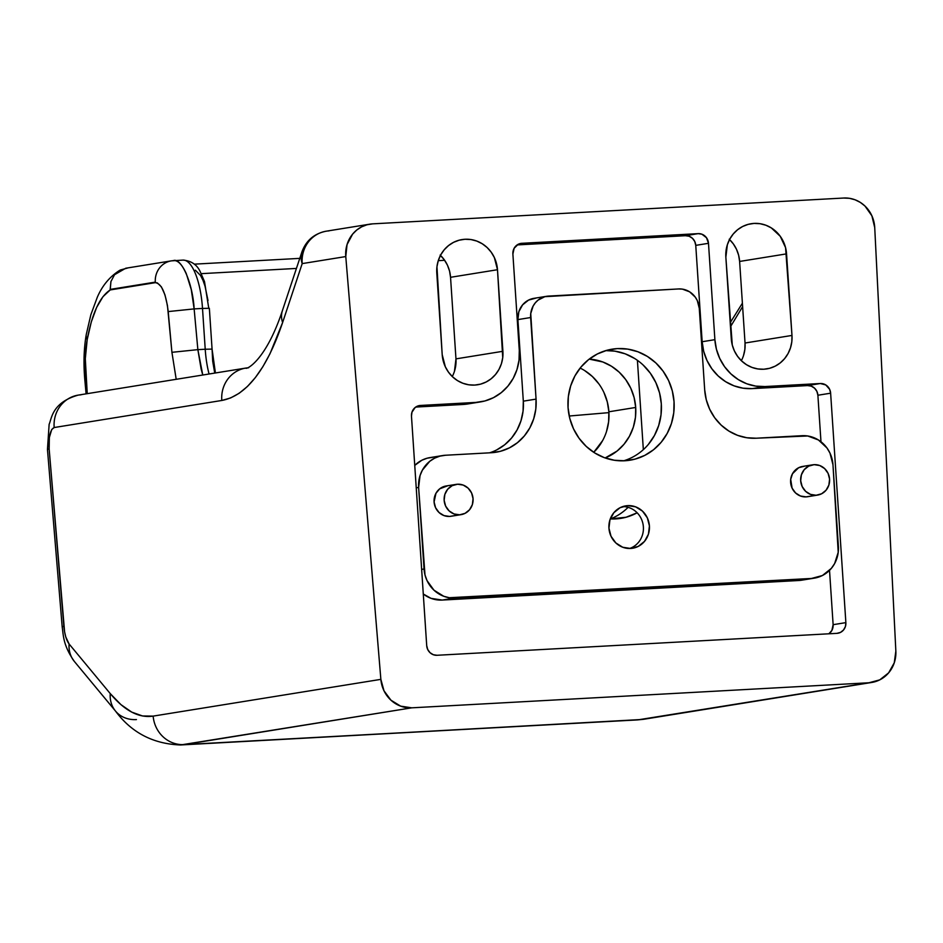 <?xml version="1.0" encoding="UTF-8"?>
<svg xmlns="http://www.w3.org/2000/svg" width="943" height="943" viewBox="0 0 943 943"><rect width="100%" height="100%" fill="white"/><g stroke="black" fill="none" stroke-linecap="round" stroke-linejoin="round"><path stroke-width="1.41" d="M454.467 371.294L455.964 358.87L502.902 351.291A32.203 30.376 -99.2 0 1 477.688 384.756A32.203 30.376 -99.2 0 1 442.196 354.627L436.786 273.046A32.203 30.376 -99.2 0 1 461.999 239.581A32.203 30.376 -99.2 0 1 465.005 239.263L459.123 240.206L453.548 242.339L448.503 245.604L444.165 249.848L440.711 254.916L438.271 260.633L436.951 266.751L442.196 354.627L445.332 366.792L448.503 372.19L452.593 376.846L457.461 380.595L462.907 383.271L468.718 384.791L474.683 385.074L480.565 384.143L486.14 381.998L491.185 378.744L495.523 374.489L498.977 369.42L501.417 363.715L502.737 357.597L497.491 269.722L494.356 257.557L491.185 252.158L487.083 247.49L482.227 243.754L476.781 241.066L470.958 239.557L465.005 239.263L459.052 240.217L465.005 239.263A32.203 30.376 -99.2 0 1 497.491 269.722L450.542 277.301A32.203 30.376 80.8 0 0 440.464 255.376M743.544 355.44L744.876 349.323L745.041 343.016L791.979 335.437A32.203 30.376 -99.2 0 1 766.765 368.902A32.203 30.376 -99.2 0 1 731.273 338.773L725.851 257.191A32.203 30.376 -99.2 0 1 751.076 223.739A32.203 30.376 -99.2 0 1 754.07 223.408L748.2 224.351L742.624 226.497L737.567 229.75L733.241 233.994L729.788 239.074L727.348 244.779L725.851 257.191L732.275 345.008L734.397 350.937L737.579 356.336L741.67 360.992L746.538 364.741L751.984 367.416L757.795 368.937L763.759 369.232L769.641 368.289L775.217 366.143L780.262 362.89L784.6 358.646L788.053 353.566L790.482 347.861L791.814 341.743L791.979 335.437L785.566 247.632L780.262 236.304L771.303 227.9L765.857 225.224L760.034 223.703L754.07 223.408L748.129 224.375L754.07 223.408A32.203 30.376 -99.2 0 1 786.556 253.867L739.618 261.447A32.203 30.376 80.8 0 0 729.54 239.522M452.275 376.54A32.203 30.376 80.8 0 0 455.964 358.87L450.542 277.301L449.552 271.065L447.418 265.136L444.247 259.738L440.145 255.07M741.351 360.697A32.203 30.376 80.8 0 0 745.041 343.016L739.618 261.447L738.628 255.211L736.495 249.282L733.324 243.883L729.222 239.216M637.668 719.91L184.05 744.593L411.761 707.828L868.939 682.767L641.228 719.521A30.671 28.938 80.8 0 0 644.081 719.214L871.803 682.449A30.671 28.938 -99.2 0 0 895.85 651.118L874.727 227.569A30.671 28.938 -99.2 0 0 843.749 198.03L372.615 223.856L843.749 198.03L849.49 198.313L855.089 199.798L860.322 202.403L864.979 206.046L871.886 215.806L874.727 227.569L895.85 651.118L894.27 662.788L888.624 672.878L879.736 679.879L868.939 682.767L411.761 707.828L400.669 706.154L390.921 700.166L383.978 690.771L380.866 679.361L345.775 256.567L347.048 244.591L352.599 234.147L356.749 230.021L361.593 226.85L366.957 224.776L372.615 223.856A30.671 28.938 -99.2 0 0 369.762 224.175A30.671 28.938 -99.2 0 0 345.775 256.567L380.866 679.361L153.155 716.114L142.523 715.961L131.737 712.118L120.94 704.633L110.26 693.612L69.098 643.986L65.762 636.914L64.596 631.881L49.154 448.998L49.342 437.493L51.735 429.501L54.175 427.533L221.817 400.469L230.611 397.946L239.18 393.266L247.443 386.465L255.364 377.577L262.897 366.65L269.981 353.778L282.617 322.518L302.196 263.604L345.775 256.567L302.196 263.604A30.671 28.938 -99.2 0 1 326.172 231.2A30.671 28.938 80.8 0 0 302.196 263.604A30.671 22.644 -161.6 0 1 301.949 251.816L301.171 258.948L302.196 263.604L282.617 322.518A30.671 22.644 -161.6 0 1 282.476 310.447M480.459 401.918A49.59 46.773 -99.2 0 0 519.287 350.395L512.886 254.032A10.22 9.642 -99.2 0 1 521.844 243.306L698.185 233.64A10.22 9.642 -99.2 0 1 708.488 243.306L714.888 339.669L702.158 341.731L695.757 245.369L702.158 341.731A49.59 46.773 80.8 0 0 752.172 388.622L742.99 388.174L734.043 385.84L725.65 381.703L718.165 375.951L711.859 368.772L706.967 360.462L703.69 351.326L702.158 341.731L714.888 339.669A49.59 46.773 -99.2 0 0 764.914 386.559L752.172 388.622L764.914 386.559L820.316 383.518L807.573 385.581L752.172 388.622L807.573 385.581A10.22 9.642 80.8 0 1 817.887 395.247L816.897 391.392L814.587 388.198L811.322 386.159L807.573 385.581L820.316 383.518A10.22 9.642 -99.2 0 1 830.63 393.196L817.887 395.247L820.976 441.76L817.887 395.247L830.63 393.196L845.871 622.628A10.22 9.642 -99.2 0 1 836.913 633.354L437.022 655.279A10.22 9.642 -99.2 0 1 426.707 645.613L427.709 649.468L430.008 652.662L433.285 654.701L437.022 655.279L836.913 633.354L840.543 632.376L843.525 629.983L845.399 626.565L845.871 622.628L830.63 393.196L829.64 389.329L825.785 384.944L820.316 383.518L764.914 386.559L755.732 386.111L746.773 383.777L738.393 379.652L730.908 373.888L724.589 366.709L719.709 358.399L716.432 349.264L714.888 339.669L708.488 243.306L706.496 237.73L701.922 234.218L698.185 233.64L521.844 243.306L518.214 244.284L514.135 248.28L512.886 254.032L519.287 350.395L519.027 360.096L516.988 369.515L513.24 378.308L507.923 386.111L501.252 392.653L493.472 397.663L484.891 400.964L475.838 402.413L420.437 405.455L415.191 407.459L411.95 412.232L411.478 416.181L426.707 645.613L411.478 416.181A10.22 9.642 -99.2 0 1 420.437 405.455L475.838 402.413L463.096 404.476L415.722 407.07L463.096 404.476L475.838 402.413A49.59 46.773 -99.2 0 0 480.459 401.918L467.716 403.969A49.59 46.773 80.8 0 1 463.096 404.476L467.94 403.934M643.338 449.634L637.409 360.332L643.338 449.634M742.624 306.605L730.471 326.749L742.624 306.605M698.185 233.64L685.443 235.703L517.141 244.921L685.443 235.703L698.185 233.64M845.871 622.628L833.129 624.679L829.522 570.374L833.129 624.679L845.871 622.628M828.873 633.79L831.879 630.431L833.129 624.679A10.22 9.642 80.8 0 1 828.873 633.79M695.757 245.369L694.755 241.502L692.457 238.308L689.18 236.269L685.443 235.703A10.22 9.642 80.8 0 1 695.757 245.369L708.488 243.306L695.757 245.369M637.15 512.792L626.034 517.259L610.274 518.909A56.238 53.044 -99.2 0 0 621.001 518.344A56.238 53.044 -99.2 0 0 637.15 512.792M739.618 261.447L786.556 253.867L791.979 335.437L745.041 343.016L739.618 261.447M610.427 518.921A56.238 53.044 80.8 0 0 628.109 507.334M450.542 277.301L497.491 269.722L502.902 351.291L455.964 358.87L450.542 277.301M644.328 719.179A30.671 28.938 -99.2 0 1 641.228 719.521L180.49 744.97M871.803 682.449A30.671 28.938 -99.2 0 1 868.939 682.767L637.727 719.898L180.526 744.97L411.761 707.828A30.671 28.938 -99.2 0 1 380.866 679.361L153.155 716.114A30.671 28.938 80.8 0 0 184.05 744.593A30.671 28.938 -99.2 0 1 153.155 716.114C138.904 718.271 124.606 710.763 110.26 693.612A30.671 26.251 140.3 0 0 115.576 711.163M74.426 661.526A30.671 26.251 -39.7 0 1 69.098 643.986A30.671 26.251 140.3 0 0 74.356 661.444L115.506 711.081A30.671 26.251 -39.7 0 1 110.26 693.612L69.098 643.986C66.411 640.403 64.666 634.521 63.876 626.364A30.671 0.837 175.3 0 0 62.179 626.789A30.671 0.837 -4.7 0 1 63.876 626.364L49.154 448.998A30.671 0.837 175.3 0 0 47.456 449.41A30.671 0.837 -4.7 0 1 49.154 448.998C48.565 436.633 50.238 429.478 54.175 427.533A30.671 28.938 -99.2 0 1 77.892 395.176A30.671 28.938 -99.2 0 1 81.004 394.822M136.44 719.58A30.671 26.251 -39.7 0 1 115.506 711.081C131.49 732.652 153.155 743.956 180.526 744.97M74.356 661.444C63.051 645.307 63.487 635.712 62.179 626.777L47.456 449.41L49.142 424.267C51.712 418.704 51.912 402.602 78.151 395.129A30.671 28.938 80.8 0 0 54.175 427.533L221.817 400.469A30.671 28.938 -99.2 0 1 245.793 368.076A30.671 28.938 -99.2 0 1 248.646 367.758M245.534 368.112A30.671 28.938 80.8 0 0 221.817 400.469C246.264 395.848 266.539 369.856 282.617 322.518A30.671 22.644 18.4 0 1 282.37 310.73C265.714 361.051 246.123 369.951 245.793 368.076L78.151 395.129M282.37 310.73L301.949 251.816C306.18 240.465 314.255 233.593 326.172 231.2A30.671 28.938 -99.2 0 1 329.024 230.894M84.858 380.3L86.002 380.017L87.239 393.667L85.306 358.729L87.18 339.657L91.294 321.928L96.634 307.43L102.999 296.656L110.213 289.937L155.359 282.652A20.451 19.284 -99.2 0 1 155.312 282.122L110.213 289.937L155.359 282.652L157.375 282.924L161.418 286.896L164.966 294.876L167.465 305.65L171.921 352.317L176.2 379.31L171.921 352.317L197.865 349.641L194.14 308.903L202.509 308.444L205.22 349.24L197.865 349.641L205.22 349.24A51.122 16.903 -93.1 0 0 209.063 374.006A51.122 16.903 -93.1 0 1 205.22 349.24L212.069 349.099L212.682 361.122L214.733 373.086M127.635 268.024L120.386 269.981L114.527 274.731L110.932 281.544L110.154 289.407L155.312 282.122A20.451 19.284 -99.2 0 1 171.331 260.869A20.451 19.284 -99.2 0 1 173.229 260.669C177.614 259.891 181.964 264.229 186.301 273.67L191.276 289.619L194.14 308.903L202.509 308.444A51.122 16.903 -93.1 0 0 182.942 260.103C191.134 260.787 196.863 264.582 200.128 271.478L204.501 281.556L208.792 308.455M195.342 270.193L200.576 275.509L202.945 280.248L205.032 286.165L208.002 300.546M201.295 273.659L296.432 268.437L201.295 273.659M438.271 260.657L444.66 260.303L438.271 260.657M201.107 368.902L197.865 349.641L194.14 308.903C192.843 283.584 181.339 257.05 173.229 260.669A20.451 19.284 80.8 0 0 171.154 260.905A20.451 19.284 80.8 0 0 155.312 282.122A20.451 19.284 80.8 0 0 155.359 282.652C161.607 283.619 165.885 293.261 168.208 311.579L194.14 308.903L168.208 311.579L171.921 352.317L197.865 349.641L202.769 375.019L201.107 368.902M120.386 269.981L119.561 270.429C109.706 276.723 102.304 285.635 97.341 297.163L90.858 314.714L86.284 334.435C83.844 348.439 83.373 363.715 84.858 380.288L86.002 380.017C84.693 365.094 85.082 351.645 87.18 339.657A20.451 12.118 -169.8 0 1 86.32 334.246A20.451 12.118 10.2 0 0 87.18 339.657C92.119 313.312 99.793 296.739 110.213 289.937L110.932 281.544L114.527 274.731L125.737 268.236L171.331 260.869L182.942 260.103M299.768 258.37L194.258 264.158L299.768 258.37M183.001 260.103A51.122 16.903 86.9 0 1 202.509 308.444L209.358 308.302L202.509 308.444L205.22 349.24L212.069 349.099L209.358 308.314M807.585 496.713L816.143 495.252A15.336 14.463 -99.2 0 1 800.748 481.508A15.336 14.463 -99.2 0 1 812.689 464.816A15.336 14.463 -99.2 0 1 814.115 464.663A15.336 14.463 -99.2 0 1 829.51 478.407A15.336 14.463 -99.2 0 1 817.569 495.099A15.336 14.463 -99.2 0 1 816.143 495.252L806.088 496.878L800.477 496.018L795.574 492.965L792.108 488.168L790.694 479.374L792.485 473.74L798.603 467.752L804.061 466.29A15.336 14.463 80.8 0 0 802.623 466.443A15.336 14.463 80.8 0 0 790.682 483.134A15.336 14.463 80.8 0 0 806.088 496.878A15.336 14.463 80.8 0 0 807.514 496.725L817.569 495.099M451.06 516.269L459.618 514.807A15.336 14.463 -99.2 0 1 444.224 501.063A15.336 14.463 -99.2 0 1 456.164 484.372A15.336 14.463 -99.2 0 1 457.591 484.219A15.336 14.463 -99.2 0 1 472.985 497.963A15.336 14.463 -99.2 0 1 461.044 514.654A15.336 14.463 -99.2 0 1 459.618 514.807L449.563 516.434L443.953 515.573L439.049 512.509L435.583 507.723L434.086 501.924L435.961 493.295L439.674 488.851L447.536 485.834A15.336 14.463 80.8 0 0 446.098 485.987A15.336 14.463 80.8 0 0 434.157 502.69A15.336 14.463 80.8 0 0 449.563 516.434A15.336 14.463 80.8 0 0 450.99 516.281L461.044 514.654M622.781 506.58A21.477 20.251 -99.2 0 1 643.138 524.791A21.477 20.251 -99.2 0 1 629.547 548.496A21.477 20.251 80.8 0 0 643.138 524.791A21.477 20.251 80.8 0 0 622.781 506.58M627.755 505.637A21.477 20.251 -99.2 0 1 649.314 524.874A21.477 20.251 -99.2 0 1 632.6 548.248A21.477 20.251 -99.2 0 1 630.596 548.461L622.745 547.258L615.873 542.979L611.029 536.272L608.942 528.163L609.944 519.876L613.869 512.686L620.117 507.688L627.755 505.637L635.606 506.839L642.478 511.118L647.334 517.825L649.421 525.935L648.419 534.221L644.493 541.4L638.234 546.41L630.596 548.461A21.477 20.251 -99.2 0 1 609.037 529.223A21.477 20.251 -99.2 0 1 625.763 505.849A21.477 20.251 -99.2 0 1 627.755 505.637L623.795 506.273L627.755 505.637M623.582 460.821A56.238 53.044 80.8 0 0 660.678 398.288A56.238 53.044 80.8 0 0 605.783 350.607L615.001 351.173L625.15 353.814L634.663 358.493M617.323 348.604A56.238 53.044 -99.2 0 1 673.797 398.995A56.238 53.044 -99.2 0 1 630.018 460.208A56.238 53.044 -99.2 0 1 624.773 460.773L614.365 460.255L604.215 457.614L594.703 452.935L586.216 446.393L579.061 438.259L573.509 428.829L569.796 418.48L568.051 407.588L568.346 396.59L570.668 385.911L574.912 375.939L580.947 367.086L588.515 359.672L597.332 353.979L607.056 350.242L617.323 348.604L627.743 349.11L637.892 351.763L647.393 356.442L655.892 362.972L663.047 371.106L668.587 380.536L672.3 390.897L674.045 401.777L673.762 412.775L671.44 423.466L667.184 433.426L661.161 442.291L653.593 449.705L644.776 455.386L635.04 459.123L624.773 460.773A56.238 53.044 -99.2 0 1 568.311 410.37A56.238 53.044 -99.2 0 1 612.09 349.169A56.238 53.044 -99.2 0 1 617.323 348.604L606.938 350.277L617.323 348.604M535.824 298.141L528.551 300.098L522.587 304.86L518.85 311.709L517.907 319.594L530.638 317.532L536.06 399.113A51.122 48.223 -99.2 0 1 496.03 452.227A51.122 48.223 -99.2 0 1 491.268 452.734L445.497 455.245A30.671 28.938 -99.2 0 0 442.644 455.552A30.671 28.938 -99.2 0 0 418.621 487.425L416.228 487.814L418.621 487.425L424.044 568.994A30.671 28.938 -99.2 0 0 454.986 598.003L442.243 600.066L798.768 580.511L442.243 600.066A30.671 28.938 80.8 0 1 423.289 594.007L431.022 598.345L442.243 600.066L454.986 598.003L811.51 578.46A30.671 28.938 -99.2 0 0 814.363 578.142A30.671 28.938 -99.2 0 0 838.386 546.28L832.964 464.699A30.671 28.938 -99.2 0 0 802.021 435.701L756.251 438.212A51.122 48.223 -99.2 0 1 704.692 389.86L699.27 308.29L697.29 300.569L695.274 297.139L689.581 291.8L682.426 289.136L678.642 288.947L544.83 296.68L538.076 300.11L535.329 302.809L533.137 306.027L530.744 313.536L536.06 399.113L535.801 409.109L533.691 418.822L529.825 427.886L524.343 435.937L517.459 442.68L509.444 447.842L500.603 451.237L491.268 452.734L445.497 455.245L439.898 456.141L434.593 458.18L429.784 461.28L422.37 470.156L420.048 475.602L418.621 487.425L424.998 574.935L427.014 580.582L433.945 590.165L443.764 596.282L449.304 597.721L811.51 578.46L822.414 575.525L831.349 568.37L834.638 563.537L838.221 552.28L832.964 464.699L829.981 453.111L826.964 447.972L818.43 439.968L807.703 435.972L756.251 438.212L746.785 437.741L737.556 435.336L728.915 431.081L721.195 425.14L714.688 417.749L709.655 409.179L706.272 399.761L704.692 389.86L699.27 308.29A20.451 19.284 -99.2 0 0 678.642 288.947L548.555 296.09A20.451 19.284 -99.2 0 0 546.657 296.291L533.915 298.342A20.451 19.284 80.8 0 0 517.907 319.594L523.318 401.164L523.059 411.16L520.949 420.884L517.082 429.937L511.601 437.988L504.729 444.731L496.702 449.905M432.754 457.308L427.155 458.204L421.851 460.243L414.743 465.394A30.671 28.938 80.8 0 1 429.902 457.614L442.644 455.552M814.363 578.142L801.621 580.204A30.671 28.938 80.8 0 1 798.768 580.511L811.51 578.46L801.762 580.181M643.15 365.035L650.305 373.169L655.845 382.599L659.558 392.948L661.314 403.84L661.019 414.837L658.697 425.517L654.442 435.489L648.419 444.342M424.044 568.994L421.651 569.383L424.044 568.994M489.464 452.84A51.122 48.223 80.8 0 0 523.318 401.164L536.06 399.113L523.318 401.164L517.907 319.594L530.638 317.532A20.451 19.284 -99.2 0 1 546.657 296.291M459.618 514.807L465.076 513.334L469.543 509.762L472.349 504.635L473.056 498.717L471.571 492.93L468.105 488.132L463.202 485.079L457.591 484.219L452.133 485.68L447.666 489.252L444.86 494.391L444.153 500.309L445.638 506.096L449.104 510.882L454.007 513.947L459.618 514.807M816.143 495.252L821.601 493.79L826.068 490.219L828.873 485.079L829.581 479.162L828.095 473.374L824.63 468.588L819.726 465.524L814.115 464.663L808.658 466.137L804.19 469.708L801.385 474.836L800.678 480.753L802.163 486.541L805.628 491.338L810.532 494.391L816.143 495.252M608.93 412.633L569.218 416.016L608.93 412.633M602.648 440.558L593.736 452.31A51.122 48.223 80.8 0 0 608.883 411.785L635.7 407.459A51.122 48.223 -99.2 0 1 605.17 457.956L617.111 451.025L623.983 444.283L629.464 436.232L633.331 427.167L635.441 417.454L635.7 407.459L634.12 397.557L630.737 388.151L625.704 379.569L619.197 372.179L611.477 366.238L602.836 361.982L589.21 359.118A51.122 48.223 -99.2 0 1 635.7 407.459L608.883 411.785A51.122 48.223 80.8 0 0 580.134 368.076M606.514 431.493L608.612 421.78L608.883 411.785L607.292 401.895L603.921 392.477M598.876 383.907L592.369 376.505L584.648 370.564M644.081 719.214L637.704 719.898M326.172 231.2L369.762 224.175M730.212 322.695L742.4 303.186M86.096 393.844L84.858 380.288M212.069 349.099L215.417 372.968M802.623 466.443L812.689 464.816M446.098 485.987L456.164 484.372"/></g></svg>
